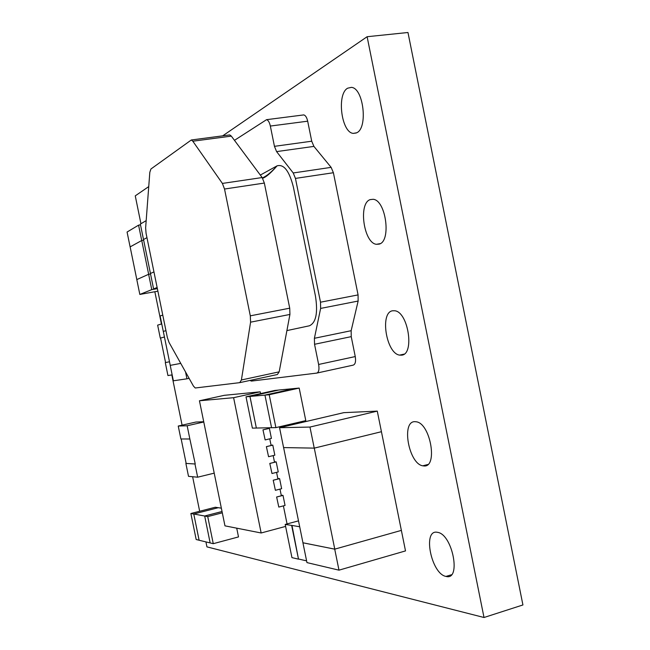 <?xml version="1.0" encoding="UTF-8"?>
<svg xmlns="http://www.w3.org/2000/svg" width="650" height="650" viewBox="0 0 650 650"><rect width="100%" height="100%" fill="white"/><g stroke="black" fill="none" stroke-linecap="round" stroke-linejoin="round"><path stroke-width="0.97" d="M379.113 244.124C391.479 241.548 386.043 200.135 373.141 199.29L370.142 199.623C358.118 203.45 363.797 243.197 376.439 244.303L379.113 244.124M401.497 355.168C414.798 354.77 408.395 312 394.777 310.765L392.551 310.781C379.624 312.471 386.238 353.592 399.612 355.111L401.497 355.168M423.832 465.944C438.124 467.862 430.584 423.434 416.293 421.793L414.903 421.671C401.026 421.078 408.72 463.848 422.801 465.814L423.832 465.944M446.111 576.444C461.459 580.84 452.628 534.454 437.694 532.366L437.206 532.277C422.321 529.254 431.234 573.974 445.989 576.42L446.111 576.444M356.663 132.795C368.16 128.18 363.553 87.856 351.366 87.376L347.669 88.189C336.489 94.022 341.38 132.665 353.291 133.388L356.663 132.795M286.902 330.598L309.433 325.78C316.038 322.717 318.045 312.829 315.461 296.124L293.41 187.176C289.339 171.023 283.896 163.914 277.079 165.847L260.317 175.069M291.663 525.533L298.496 559.154L291.947 557.627L285.196 524.428L291.988 525.444L298.496 559.154M285.196 524.428L298.496 520.861M298.813 559.065L306.605 560.877M299.699 526.76L291.988 525.444M185.876 463.418L194.959 463.978L197.657 477.198L188.516 476.352L185.876 463.418L194.959 463.978M197.657 477.198L214.207 473.151M187.159 425.758L189.857 438.994L180.887 438.986L178.238 426.043L187.159 425.758L203.775 421.996M195.236 463.913L189.857 438.994M178.238 426.043L195.894 422.045L203.726 421.736M181.171 438.986L186.144 463.352M165.295 362.602L169.504 361.766L165.295 362.602L167.944 375.562L172.161 374.871M160.29 338.106L164.442 337.009L160.29 338.106L157.641 325.138L161.744 323.895M160.566 338.057L165.571 362.546M267.524 427.83L267.711 428.732L262.974 429.837L265.151 439.92L262.974 429.837M233.61 397.686L199.444 400.774L224.965 525.85L261.154 532.984L233.61 397.686L260.203 391.812L260.569 393.599M261.154 532.984L285.602 526.411M283.392 505.871L287.064 523.933M276.624 496.99L278.801 507.073L276.624 496.99L281.336 495.771L279.988 489.117M273.211 480.212L275.389 490.295L273.211 480.212L277.932 479.026L276.575 472.363M269.799 463.426L271.976 473.509L269.799 463.426L274.527 462.264L273.171 455.593M266.386 446.639L268.564 456.714L266.386 446.639L271.115 445.502L269.758 438.823M199.444 400.774L224.339 395.314L260.203 391.812M263.104 429.837L269.384 428.366L271.432 438.425L265.151 439.92M269.384 428.366L267.637 428.407M266.516 446.639L272.789 445.136L274.836 455.187L268.564 456.714M272.789 445.136L271.034 445.112M269.929 463.434L276.201 461.89L278.241 471.941L271.976 473.509M276.201 461.89L274.43 461.809M273.341 480.22L279.606 478.644L281.645 488.694L275.389 490.295M279.606 478.644L277.826 478.497M276.754 497.006L283.01 495.389L285.049 505.44L278.801 507.073M283.01 495.389L281.214 495.186M246.009 396.825L252.379 428.131L256.36 428.049L249.941 396.467L246.009 396.825L274.796 390.447L278.639 390.073M256.36 428.049L249.966 396.427L278.923 390.008L299.187 388.074L305.793 420.615L275.892 427.619L269.214 394.737L299.187 388.074M338.983 570.164L334.717 549.153L302.933 542.791L306.954 562.599L338.983 570.164L405.511 550.908L377.276 411.117L343.752 412.661L279.557 427.716L309.961 427.058L377.276 411.117M205.928 541.913L206.944 546.878L484.014 617.5L367.12 36.717L222.682 135.85M148.744 186.599L135.257 195.853L140.944 223.738M154.838 291.736L161.428 323.993M171.827 374.928L182.089 425.173M192.619 476.734L199.664 511.249M222.04 511.542L204.685 516.027L210.145 542.929L213.265 543.684L238.501 536.916L236.722 528.174M218.254 507.715L215.296 507.244L190.864 513.508L196.178 539.516L199.095 540.231L193.765 513.996L218.319 507.691L221.357 508.178M249.982 380.437L251.387 381.087L316.761 373.092C318.801 372.344 319.418 369.468 318.63 364.463L314.543 344.289L351.227 336.643L355.257 356.566C356.021 361.506 355.322 364.366 353.169 365.137L317.037 373.035M314.543 344.289L314.397 338.293L320.637 308.417L320.507 302.201L295.449 178.409L293.223 172.965L276.583 151.604L274.446 146.331L311.724 141.204L307.678 121.184C306.824 117.471 305.533 115.375 303.786 114.904L302.892 115.017M311.724 141.204L313.909 146.396L331.134 167.367L333.401 172.729L358.077 294.905L358.134 301.056L351.154 330.704L351.227 336.643M274.446 146.331L270.343 126.051C269.482 122.289 268.223 120.169 266.557 119.673L234.463 140.335M239.939 382.606L277.371 374.514L279.183 371.841L289.924 314.446L289.721 308.181L264.347 183.064L262.161 177.548L231.327 136.118L229.751 134.916L228.963 135.021M150.93 169L149.817 172.307L145.632 227.849L146.055 233.236L167.351 337.545L169.024 342.404L193.432 386.076L195.244 387.993L239.744 382.647L241.402 379.974L250.583 322.173L250.299 315.835L224.526 189.028L222.389 183.422L192.822 141.213L191.319 139.977L150.93 169M140.498 224.851L138.58 225.152L127.075 232.034L130.114 246.894L141.749 240.508L148.655 274.284L150.532 273.967L148.623 274.292L151.759 289.64L157.365 288.632M136.817 279.581L130.138 246.894L141.716 240.516L143.658 240.199M138.58 225.152L141.716 240.516M151.759 289.64L139.831 294.442L157.885 291.184M139.831 294.442L136.801 279.589L148.623 274.292M189.183 378.471L188.939 378.032M143.504 239.533L146.957 237.648L143.504 239.533L140.343 224.096L146.185 220.61M143.52 239.533L150.451 273.479L153.952 271.911M157.129 287.479L153.587 288.909L157.284 288.243M150.434 273.488L153.587 288.909M170.243 365.365L180.749 363.391L170.219 365.373L173.371 380.803L186.948 378.804L185.551 371.979M186.948 378.804L189.004 378.365M163.28 331.411L165.945 330.663L163.28 331.411L160.127 315.965L162.768 315.104M163.296 331.402L170.235 365.365M271.611 427.708L256.392 428.041M275.892 427.619L271.578 427.708L264.948 395.119L294.71 388.513M264.948 395.119L269.214 394.737M249.966 396.427L264.989 395.119M264.981 395.078L294.702 388.473M193.765 513.996L207.732 516.596L222.308 512.826M213.265 543.684L207.732 516.596M204.677 515.994L222.04 511.509M210.178 542.929L199.127 540.256L193.765 514.028M193.741 514.036L190.864 513.508M334.717 549.153L302.965 542.774M302.949 542.774L283.611 447.582L314.275 448.126L334.774 549.144L401.383 530.384M283.587 447.582L279.557 427.716M314.234 448.134L309.961 427.058M381.452 431.706L314.291 448.126L381.436 431.706M484.014 617.5L522.925 604.955L407.973 32.5L367.12 36.717M277.038 165.864C271.513 172.063 266.638 176.077 262.413 177.905M318.63 364.463L355.257 356.566M314.397 338.293L351.154 330.704M320.637 308.417L358.134 301.056M320.507 302.201L358.077 294.905M295.449 178.409L333.401 172.729M293.223 172.965L331.134 167.367M276.583 151.604L313.909 146.396M270.343 126.051L307.678 121.184M241.402 379.974L279.183 371.841M250.583 322.173L289.924 314.446M250.299 315.835L289.721 308.181M224.526 189.028L264.347 183.064M222.389 183.422L262.161 177.548M192.822 141.213L231.327 136.118M266.557 119.673L303.786 114.904M277.079 165.847C270.782 173.087 265.964 177.222 262.632 178.254M191.319 139.977L229.751 134.916M353.291 133.388L356.281 132.982M445.989 576.42L451.401 574.779M422.801 465.814L427.822 464.506M399.612 355.111L404.064 354.136M376.439 244.303L380.193 243.636"/></g></svg>
